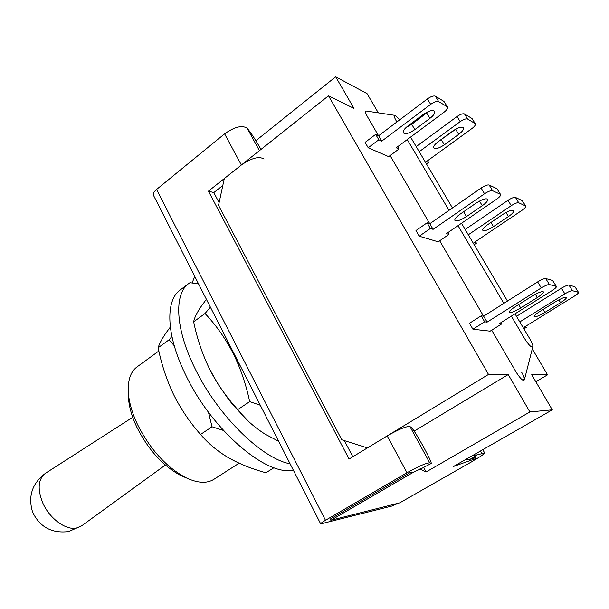 <?xml version="1.0" encoding="UTF-8"?>
<svg xmlns="http://www.w3.org/2000/svg" width="609" height="609" viewBox="0 0 609 609"><rect width="100%" height="100%" fill="white"/><g stroke="black" fill="none" stroke-linecap="round" stroke-linejoin="round"><path stroke-width="0.91" d="M394.807 115.337L366.359 111.051C364.928 110.823 365.248 112.635 367.334 116.479L378.524 135.708M390.095 155.584L429.726 223.67M399.839 119.729L395.058 115.375C393.719 115.253 394.114 117.095 396.261 120.909L396.878 121.967M407.246 139.552L449 210.364M458.021 225.665L503.841 303.373M507.487 301.059L461.515 223.267M452.464 207.958L410.58 137.078M472.919 329.218L484.65 321.803L481.179 315.827L469.486 323.265L472.919 329.218L490.131 331.167L501.473 324.064L500.727 322.785M419.243 236.201L430.388 228.474L427.092 222.803L415.977 230.545L419.243 236.201L438.16 241.796L448.962 234.404L447.904 232.592M368.209 147.766L378.821 139.773L375.677 134.376L365.103 142.384L368.209 147.766L388.656 156.65L398.956 149.015L397.608 146.716M411.912 473.132L411.22 471.914L330.223 519.096L330.839 520.292L411.912 473.132C416.366 470.65 419.258 469.387 420.606 469.341L426.125 471.967L529.891 411.95L508.226 374.558L488.509 374.428L367.425 447.904L341.794 439.797L218.532 205.317L224.31 178.551L328.502 95.796L488.509 374.428M255.864 140.709L335.666 76.795L367.052 93.619L378.326 112.855M491.714 330.177L516.226 372.297C520.626 379.034 523.359 381.508 524.418 379.712C524.585 378.303 523.687 375.86 521.723 372.365M439.675 240.761L483.569 316.178M328.502 95.796L353.996 108.425L335.666 76.795M532.274 348.904L547.567 374.824L531.726 374.718L552.287 409.827L529.891 411.95M552.287 409.827L453.591 466.425L475.363 458.729L476.489 458.554L473.026 461.021L399.748 502.851L330.839 520.292M547.567 374.824L535.844 381.744M524.433 379.057L522.712 380.085M414.128 431.134L508.226 374.558M423.704 467.506L426.125 471.967M511.354 316.124L524.737 338.817C528.985 345.387 531.703 347.967 532.883 346.551C532.982 345.12 532.06 342.722 530.127 339.373L515.024 313.818M427.625 160.7L428.812 162.71L426.65 164.278M428.812 162.71L426.391 161.598L471.945 128.529C474.502 126.573 475.659 125.028 475.408 123.886L472.021 118.519L464.492 113.929L467.605 119.029C465.999 118.489 463.525 119.356 460.183 121.633L457.07 116.517C460.404 114.233 462.878 113.373 464.492 113.929M475.096 123.543L467.605 119.029M438.244 141.631C434.826 144.257 433.296 146.335 433.654 147.858C435.336 149.411 438.914 148.39 444.395 144.79L458.714 134.368C462.254 131.673 463.845 129.527 463.487 127.928C461.82 126.375 458.234 127.41 452.723 131.042L438.244 141.631M419.205 151.679L460.183 121.633M437.65 142.08L456.491 128.743M416.213 146.609L457.07 116.517M472.021 118.519L475.309 123.718M475.5 241.59L476.436 243.174L474.175 244.689M476.436 243.174L474.205 242.458L521.89 210.409C524.585 208.522 525.871 207.113 525.757 206.177L522.271 200.65L515.473 197.438L518.739 202.789C517.239 202.485 514.75 203.444 511.263 205.675L507.997 200.3C511.476 198.07 513.966 197.118 515.473 197.438M525.491 205.911L518.739 202.789M487.839 224.554C484.246 227.081 482.534 228.976 482.724 230.225C484.178 231.374 487.756 230.187 493.45 226.647L508.446 216.545C512.169 213.949 513.943 211.993 513.775 210.676C512.329 209.519 508.743 210.722 503.011 214.299L487.839 224.554M468.313 234.777L511.263 205.675M465.177 229.464L507.997 200.3M522.271 200.65L525.674 206.04M525.628 326.295L526.283 327.398L523.915 328.86M526.283 327.398L524.273 327.132L574.249 296.225C577.081 294.421 578.512 293.165 578.542 292.449L574.949 286.755L568.966 285.073L572.399 290.691C571.021 290.638 568.517 291.696 564.878 293.873L561.452 288.232C565.076 286.055 567.588 285.004 568.966 285.073M578.329 292.274L572.399 290.691M539.848 311.503C536.057 313.924 534.162 315.607 534.154 316.558C535.372 317.266 538.935 315.888 544.865 312.432L560.584 302.688C564.497 300.199 566.477 298.456 566.507 297.458C565.319 296.735 561.734 298.121 555.766 301.622L539.848 311.503M519.804 321.91L564.878 293.873M516.516 316.337L561.452 288.232M574.949 286.755L578.489 292.358M398.956 149.015L396.215 147.759L444.06 112.193C446.717 110.122 447.889 108.448 447.592 107.176L443.976 101.421L435.405 96.192L438.686 101.612C436.881 100.987 434.209 101.893 430.677 104.352L427.404 98.909C430.921 96.458 433.593 95.552 435.405 96.192M447.204 106.742L438.686 101.612M407.87 126.01C404.338 128.788 402.793 131.026 403.219 132.724C405.107 134.551 408.989 133.508 414.851 129.603L429.908 118.382C433.562 115.52 435.184 113.205 434.757 111.424C432.885 109.597 428.995 110.655 423.088 114.606L407.87 126.01M378.821 139.773L381.759 141.121L430.677 104.352M406.104 127.479L411.707 124.312L428.698 111.409M375.677 134.376L378.631 135.754L427.404 98.909M443.976 101.421L447.47 106.971M378.631 135.754L381.759 141.121M448.962 234.404L446.435 233.597L496.678 199.173C499.479 197.179 500.796 195.656 500.644 194.614L496.921 188.683L489.156 185.022L492.612 190.724C490.93 190.358 488.235 191.371 484.543 193.769L481.095 188.044C484.779 185.646 487.466 184.634 489.156 185.022M500.316 194.286L492.612 190.724M460.069 214.178C456.347 216.85 454.603 218.882 454.839 220.275C456.476 221.638 460.351 220.405 466.464 216.568L482.275 205.705C486.134 202.957 487.954 200.841 487.733 199.379C486.111 198.001 482.229 199.257 476.071 203.14L460.069 214.178M430.388 228.474L433.106 229.342L484.543 193.769M427.092 222.803L429.817 223.701L481.095 188.044M496.921 188.683L500.545 194.446M429.817 223.701L433.106 229.342M501.473 324.064L499.182 323.752L551.998 290.638C554.959 288.727 556.436 287.379 556.451 286.58L552.607 280.467L545.755 278.541L549.394 284.548C547.849 284.472 545.139 285.606 541.272 287.935L537.64 281.906C541.492 279.569 544.202 278.442 545.755 278.541M556.184 286.367L549.394 284.548M514.986 306.921C511.05 309.479 509.094 311.275 509.116 312.333C510.471 313.186 514.339 311.739 520.718 307.979L537.344 297.535C541.424 294.901 543.464 293.028 543.472 291.917C542.132 291.049 538.249 292.51 531.824 296.309L514.986 306.921M484.65 321.803L487.109 322.131L541.272 287.935M481.179 315.827L483.653 316.193L537.64 281.906M552.607 280.467L556.382 286.466M483.653 316.193L487.109 322.131M431.111 463.533L421.177 468.709L431.111 463.533C433.136 463.457 414.112 428.972 411.22 427.457L409.926 426.536C406.31 426.186 398.728 429.315 387.187 435.915L349.079 459.034L208.453 191.142L213.812 192.596L222.818 185.471M213.812 192.596L219.103 202.652M344.329 440.596L352.832 456.758M419.959 468.115L421.177 468.709M430.89 463.495L429.748 462.863C426.308 462.916 418.733 466.205 407.002 472.736L325.495 520.284C322.359 522.141 320.753 523.344 320.684 523.9L391.678 506.102L398.613 503.141M264.002 159.063C259.145 155.995 251.601 157.967 241.377 164.993L208.453 191.142M261.002 149.411C256.29 141.181 252.484 135.145 249.583 131.293L247.201 128.271C242.215 124.914 234.678 126.763 224.599 133.828L156.582 189.452C153.978 191.668 152.912 193.563 153.392 195.146L153.552 195.466M475.88 457.481L470.171 459.262L477.182 454.908L484.627 452.89C484.406 453.804 481.552 455.867 476.048 459.072M477.182 454.908L473.262 455.151M465.794 459.437L470.171 459.262M132.724 417.279L45.591 473.201C38.207 478.895 37.21 488.684 42.6 502.562C49.215 518.244 65.696 530.469 76.43 528.056L81.576 525.879L165.351 465.048M128.377 393.125L128.537 398.91C129.306 407.581 132.039 416.929 136.736 426.97C148.261 449.8 162.999 466.022 180.942 475.629L186.27 477.882M158.858 350.997L137.002 366.923C130.387 371.878 127.525 380.754 128.408 393.536C129.253 403.013 132.252 413.26 137.413 424.283C150.103 449.373 166.272 467.179 185.905 477.7C197.491 483.173 206.801 483.736 213.82 479.374L239.101 463.205M248.678 421.519L233.506 405.556L228.649 399.481L218.189 384.393L209.671 369.229L212.906 375.357C219.491 386.966 227.111 397.639 235.774 407.368L237.746 409.606L249.675 401.636C246.066 384.454 240.502 368.217 232.965 352.938L226.799 339.411M240.646 366.618L232.965 352.938C225.185 338.086 215.875 324.947 205.027 313.506L210.394 307.164M237.746 409.606C245.123 419.068 254.235 427.244 265.082 434.126L278.663 441.319M260.302 405.236L249.675 401.636M206.39 299.293L200.742 307.02C196.692 313.133 194.324 318.058 193.654 321.811L205.027 313.506M193.654 321.811C197.08 338.505 202.416 354.309 209.671 369.229M198.534 283.855L189.947 282.705L188.775 283.528C173.816 293.881 175.194 329.012 195.291 369.062C217.908 415.734 262.121 458.843 290.097 463.792M188.775 283.528L180.211 289.968C165.039 300.503 166.112 335.681 186.011 375.601C212.229 430.54 267.107 476.824 293.279 470.041M194.773 276.471L192.079 282.987M170.314 327.094L166.539 332.187C162.123 338.505 159.33 343.697 158.15 347.754C161.446 364.174 166.584 379.75 173.557 394.48C180.926 409.179 189.932 422.501 200.559 434.445C208.202 443.451 217.52 451.223 228.504 457.755C239.809 464.096 252.278 469.097 265.912 472.751L273.974 467.704M200.559 434.445L212.023 426.787L208.461 412.209M223.465 430.456L212.023 426.787M158.15 347.754L169.096 339.761L171.905 336.526M174.227 345.706L169.096 339.761M419.936 468.108L420.606 469.341M474.761 457.648L475.363 458.729M441.403 139.804L444.395 144.79M455.684 129.359L458.714 134.368M490.938 222.46L493.45 226.647M505.995 212.488L508.446 216.545M543.099 309.486L544.865 312.432M558.864 299.841L560.584 302.688M411.707 124.312L414.851 129.603M426.719 113.068L429.908 118.382M463.601 211.742L466.464 216.568M479.489 201.061L482.275 205.705M518.701 304.584L520.718 307.979M535.38 294.261L537.344 297.535M429.748 462.863L409.926 426.536M407.002 472.736L387.187 435.915M224.599 133.828L241.377 164.993M325.495 520.284L156.582 189.452M481.749 453.309L480.463 451.018M247.201 128.271L259.419 150.667M524.418 379.712L532.799 346.833M320.684 523.9L153.392 195.146M484.566 452.776L482.823 449.67M45.591 473.201C32.132 483.31 27.808 496.32 32.627 512.23C39.92 527.158 51.917 533.606 68.611 531.566L81.576 525.879M180.942 475.629L185.905 477.7M128.537 398.91L128.408 393.536M233.506 405.556L235.774 407.368"/></g></svg>
